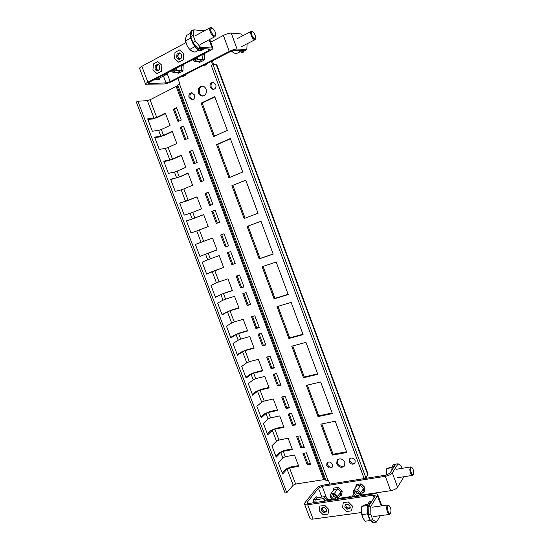<?xml version="1.0" encoding="UTF-8"?>
<svg xmlns="http://www.w3.org/2000/svg" width="550" height="550" viewBox="0 0 550 550"><rect width="100%" height="100%" fill="white"/><g stroke="black" fill="none" stroke-linecap="round" stroke-linejoin="round"><path stroke-width="0.82" d="M210.698 42.123L223.389 35.441C226.566 33.88 229.171 33.096 231.22 33.089L237.064 49.039L246.819 49.521L244.606 50.641L234.816 50.188L230.574 51.487L171.634 81.606C168.74 83.002 166.203 83.792 164.017 83.985L145.599 84.226C145.427 83.786 146.183 83.112 147.868 82.211L208.67 50.552L210.196 49.191L209.729 49.019L198.158 48.482L192.933 42.536L195.312 41.264L200.53 47.231L212.912 48.104L209.715 39.456M148.163 83.229L149.421 82.17L210.107 50.614C212.176 49.507 213.111 48.668 212.912 48.104M185.928 42.646L141.852 66.309C140.174 67.231 139.432 67.939 139.618 68.434L145.571 84.15M163.453 76.037L166.052 82.94L148.775 83.421L148.514 82.734M166.052 82.94L170.211 81.648L229.268 51.432C232.444 49.906 235.042 49.108 237.064 49.039M231.22 33.089L241.127 33.949L242.653 35.832M246.819 49.521L247.101 43.766M148.177 83.277L148.775 83.421M193.153 35.434L190.774 36.719L191.723 31.151L194.095 29.865L193.153 35.434L195.312 41.264M204.518 30.772L194.095 29.865M200.53 47.231L198.158 48.482M190.774 36.719L192.933 42.536M156.049 79.764L159.081 79.626L159.349 78.169L157.039 78.21M156.949 78.258L156.331 79.681L155.499 79.53M155.169 79.186L156.929 78.272M166.671 73.205L166.726 74.339L164.436 74.36M166.726 74.339L159.349 78.169L159.452 79.207M155.045 68.853L155.911 70.159L157.176 70.778L159.528 69.541L159.748 66.364L158.874 65.051L157.431 64.412L155.258 65.677L155.045 68.853M157.926 64.501C155.753 65.897 155.492 67.781 157.149 70.153L158.125 70.716M158.593 70.51C156.502 69.802 155.87 68.255 156.688 65.862L158.407 64.714M152.962 69.953L156.991 73.597L161.439 71.266L161.851 65.251L157.795 61.593L153.361 63.965L152.962 69.953M161.851 65.251L157.795 61.593M156.991 73.597L161.439 71.266M161.494 71.266L161.913 65.251M178.207 73.301L182.621 71.362L181.321 70.489L177.952 72.229L178.894 73.253M180.517 66L183.136 65.374M181.321 70.489L182.937 70.888L183.171 65.835L181.665 66.014L181.321 70.489L176.241 70.503L172.844 72.256L171.249 70.819M175.395 68.667L175.072 69.451L173.161 70.558L172.267 70.29M176.419 68.131L176.241 70.503M181.239 65.629L181.665 66.014M172.844 72.256L177.952 72.229L178.042 73.246M182.937 70.888L182.621 71.362M199.313 62.425L203.878 60.424L202.586 59.517L199.093 61.318L200.014 62.377M201.857 54.904L204.442 54.292L203.919 53.831M202.586 59.517L204.194 59.943L204.497 54.766L202.971 54.938L202.586 59.517L197.649 59.407L194.136 61.229L192.5 59.771M196.79 57.537L196.453 58.341L194.397 59.482L193.552 59.221M197.849 56.987L197.649 59.407M202.538 54.553L202.971 54.938M194.136 61.229L199.093 61.318L199.169 62.377M203.878 60.424L204.194 59.929M176.722 57.393L177.609 58.719L179.039 59.366L181.349 58.066L181.596 54.814L180.709 53.481L179.314 52.841L176.962 54.148L176.722 57.393M179.768 52.938C177.416 54.319 177.1 56.251 178.812 58.747L179.781 59.304M180.249 59.091L180.249 59.091C178.138 58.355 177.506 56.781 178.372 54.361L180.283 53.171M174.563 58.527L178.688 62.226L183.301 59.812L183.776 53.659L179.623 49.954L175.017 52.408L174.563 58.527M183.776 53.659L179.623 49.954M178.688 62.226L183.301 59.812M183.363 59.812L183.837 53.659M304.556 504.144L309.897 518.237C310.193 519.021 311.259 519.303 313.094 519.09L361.322 512.552M326.569 497.956L322.197 486.324L385.351 476.3C388.658 475.633 390.981 474.478 392.322 472.835L398.118 463.767L395.766 464.159L389.922 473.213L386.134 475.104L323.118 485.148C320.093 485.767 317.811 486.881 316.271 488.503L304.954 502.7L304.507 504.013C304.789 504.756 305.841 505.01 307.677 504.769L373.058 495.179L375.176 495.708L375.024 496.327L368.177 506.949L370.734 506.591L377.809 494.828C377.458 493.9 376.159 493.584 373.918 493.866L308.688 503.491L306.982 503.147M307.629 503.511L307.196 502.363L318.45 488.152L321.805 497.062M315.178 497.853L313.486 499.812L313.796 502.741M330.296 499.634L332.282 499.338M337.934 498.499L348.961 496.87M353.533 496.196L355.128 495.956M360.876 495.103L390.638 490.696C393.951 490.057 396.268 488.888 397.581 487.197L403.253 477.819L403.212 476.836M355.733 496.547L353.079 493.955L353.719 490.339L356.778 485.994L360.511 485.416L361.371 483.986L364.574 487.101M338.621 487.547L341.756 490.627M398.118 463.767L401.266 466.173L402.057 468.339M322.197 486.324L318.45 488.152M307.196 502.363L306.955 503.078M370.734 506.591L370.872 514.607L372.797 519.805L376.482 522.087L380.373 515.646M376.482 522.087L373.918 522.411L370.226 520.135L372.797 519.805M370.872 514.607L368.301 514.944L370.226 520.135M368.301 514.944L368.177 506.949M313.947 499.696L314.483 499.07L315.831 499.73L313.906 499.819L314.208 502.679M316.119 502.397L315.831 499.73L323.799 498.541L325.325 496.533L317.384 497.729L316.264 496.794L314.071 499.269M324.603 501.146L324.562 499.414L325.359 498.176M326.782 499.709L325.394 498.169M325.325 496.533L327.312 498.809L327.401 499.613M316.559 496.808L317.384 497.729L315.831 499.73M313.514 500.074L313.926 500.012M324.094 501.215L323.799 498.541M321.42 510.428L323.551 512.545L326.384 511.83L326.501 509.712L324.356 507.588L321.819 507.953L321.42 510.428M322.107 507.726L323.036 510.654C324.259 511.727 325.442 511.961 326.597 511.349M326.673 510.936L326.666 510.943C323.819 511.741 322.424 510.613 322.465 507.547M319.172 510.744L323.194 514.738L327.993 514.078L328.769 509.389L324.72 505.381L319.928 506.076L319.172 510.744M319.928 506.076L324.72 505.381M325.277 501.043L326.219 499.792L329.904 499.242L328.969 500.5M328.769 509.389L324.761 505.326M330.887 500.218L329.904 499.242M328.804 509.341L327.993 514.078M334.317 488.07L333.871 488.139L334.111 489.507L337.728 488.943L340.759 491.92L340.161 495.447L337.391 499.256M337.728 488.943L337.996 487.493L338.607 487.534L334.51 493.268L337.569 496.272L337.061 499.304M337.569 496.272L341.983 490.854M342.169 491.377L340.759 491.92M332.028 494.966L331.664 497.159L333.548 499.015L335.803 498.685L336.174 496.485L334.283 494.622L332.028 494.966M332.874 499.922L330.282 497.365L330.866 493.817L334.51 493.268M330.866 493.817L334.111 489.507L333.513 488.558L333.802 488.29M341.117 495.853L340.161 495.447L341.488 495.385M356.943 484.536L356.503 484.605L356.778 485.994L356.146 485.011L356.441 484.756M360.511 485.416L357.479 489.768L360.614 492.828L363.619 488.434L360.511 485.416L360.91 483.835L356.696 484.488M365.028 487.905L363.619 488.434L364.836 487.355M354.908 491.501L354.509 493.742L356.441 495.626L358.772 495.282L359.301 494.278L359.171 493.041L357.232 491.15L354.908 491.501M360.614 492.828L360.058 495.914M363.619 488.434L362.966 492.03L360.353 495.866M353.719 490.339L357.479 489.768M363.921 492.436L362.966 492.03L364.286 491.982M344.809 507.127L346.988 509.279L349.972 508.461L350.061 506.385L347.875 504.233L345.249 504.604L344.809 507.127M345.448 504.439L346.397 507.368C347.703 508.496 348.961 508.702 350.164 508.001M350.24 507.554L350.151 507.65C347.222 508.482 345.785 507.341 345.826 504.226M342.485 507.457L346.603 511.514L351.567 510.826L352.413 506.055L348.267 501.978L343.303 502.693L342.485 507.457M343.303 502.693L348.267 501.978M348.432 497.626L349.319 496.361L353.127 495.797L352.248 497.062M352.413 506.055L348.301 501.93M354.138 496.788L353.127 495.797M352.447 506L351.567 510.826M336.304 496.98L335.404 497.166C333.857 496.829 333.107 495.928 333.156 494.464M336.339 497.31L335.644 497.372C334.001 497.069 333.066 496.121 332.839 494.519M174.646 69.987L173.807 69.492M174.288 70.263L173.573 69.616M255.661 38.108L255.606 38.369C255.008 40.968 250.903 35.282 251.433 32.56L252.484 31.769C254.451 33.193 255.509 35.303 255.661 38.108M255.482 38.899L254.994 39.737C252.553 39.084 251.089 36.623 250.587 32.374L251.082 31.46L252.093 31.584M231.529 51.047L231.956 51.528M240.054 51.789L236.218 53.735L233.482 52.766L231.557 51.033M233.447 50.394L231.742 51.26M215.662 34.932L215.641 35.028C215.029 38.307 209.962 31.914 210.726 28.793L212.08 27.947C214.397 29.569 215.593 31.9 215.662 34.932M215.531 35.654L214.933 36.692C213.208 37.971 209.048 31.439 209.791 28.586L210.368 27.624L211.75 27.789M185.886 42.487L187.034 45.492L189.097 48.751M198.921 50.098L194.982 52.167L191.785 51.095L189.647 49.431L187.034 45.492L185.494 40.954L185.591 38.431L186.759 35.344L190.424 33.358M195.408 47.046L190.754 38.122L185.494 40.954M190.85 38.06L190.761 37.689M195.044 46.592L189.647 49.431M413.662 472.381L413.284 474.423C411.998 474.98 411.104 473.426 410.609 469.748C410.637 467.837 411.084 467.122 411.957 467.603C412.926 468.559 413.497 470.147 413.662 472.381M413.071 474.801L412.418 475.399C411.036 474.946 410.169 473.021 409.826 469.624L410.781 466.922L411.531 467.246M386.389 470.614L386.561 475.021M386.636 475.007L386.293 472.278L386.801 468.518L392.219 466.929M391.779 470.339L392.04 467.658L386.801 468.518M391.016 510.957L390.514 513.329C389.008 514.092 388.004 512.421 387.516 508.331C387.606 506.021 388.197 505.196 389.29 505.856C390.314 506.928 390.892 508.626 391.016 510.957M390.328 513.666L389.455 514.456C387.888 513.968 386.953 511.885 386.657 508.193C386.684 506.261 387.097 505.203 387.908 505.017L388.877 505.484M361.288 509.293L362.574 517.364M370.459 520.527L365.159 521.214L362.876 518.004L361.763 514.628L361.219 510.544L361.845 506.323L365.276 504.68L367.778 504.329M368.376 516.374L367.441 513.865L361.763 514.628M367.682 513.844L367.139 508.791C367.751 516.918 369.827 521.345 373.374 522.081M367.448 505.539L361.845 506.323M184.862 75.769L182.868 76.031M185.274 75.309L182.841 76.037M327.477 462.426L327.463 464.633C328.756 466.957 330.433 467.644 332.496 466.709M332.496 464.53C330.839 461.862 328.989 461.333 326.954 462.949L326.728 465.527C328.405 468.208 330.254 468.731 332.289 467.081L332.496 464.53M337.576 459.642L337.459 462.894C339.412 466.283 341.846 467.184 344.774 465.589M344.864 462.385C342.506 458.631 339.893 457.916 337.04 460.24L336.744 463.794C339.123 467.576 341.743 468.27 344.603 465.884L344.864 462.385M349.882 458.549L349.876 460.735C351.251 463.155 353.004 463.829 355.149 462.763M355.142 460.604C353.389 457.841 351.471 457.339 349.374 459.099L349.181 461.636C350.948 464.413 352.88 464.908 354.97 463.107L355.142 460.604M192.596 99.722L190.149 97.536C189.544 95.184 190.183 93.589 192.067 92.751M189.056 97.598C188.444 94.82 189.31 93.191 191.641 92.709L194.48 94.937C195.085 97.694 194.232 99.316 191.936 99.825L189.056 97.598M203.184 95.996C201.513 95.755 200.303 94.731 199.554 92.922C198.708 89.464 199.712 87.209 202.551 86.151M198.474 92.978C197.636 89.052 198.88 86.769 202.208 86.13C204.002 86.261 205.301 87.292 206.113 89.224C206.944 93.108 205.728 95.391 202.469 96.071C200.633 95.982 199.306 94.951 198.474 92.978M213.716 89.396L211.241 87.189C210.636 84.734 211.344 83.091 213.359 82.259M210.183 87.23C209.577 84.343 210.512 82.672 212.974 82.225L215.792 84.473C216.391 87.333 215.476 89.004 213.049 89.478L210.183 87.23M332.379 455.104L320.829 424.146L335.218 421.204L346.837 452.506L332.379 455.104L333.107 454.224L321.812 423.947M346.569 451.791L333.107 454.224M318.017 416.604L306.357 385.351L320.664 381.982L332.393 413.579L318.017 416.604L318.78 415.807L307.34 385.117M332.166 412.981L318.78 415.807M303.518 377.733L291.748 346.184L305.965 342.382L317.804 374.289L303.518 377.733L304.322 377.025L292.724 345.923M317.632 373.808L304.322 377.025M288.881 338.498L277.001 306.646L291.129 302.404L303.084 334.613L288.881 338.498L289.719 337.872L277.97 306.35M302.947 334.249L289.719 337.872M274.106 298.884L262.109 266.722L276.148 262.034L288.221 294.559L274.106 298.884L274.979 298.347L263.072 266.406M288.131 294.319L274.979 298.347M259.188 258.892L247.074 226.421L261.016 221.272L273.206 254.114L259.188 258.892L260.102 258.445L248.029 226.064M273.164 253.997L260.102 258.445M231.894 185.721L245.74 180.111L258.053 213.269L244.124 218.508L231.894 185.721L245.781 180.221M245.08 218.151L232.884 185.446M228.917 177.739L216.569 144.629L230.312 138.545L242.742 172.033L228.917 177.739M185.756 74.394L183.019 76.464L182.112 76.258M206.958 63.559L204.029 65.691L203.191 65.484M213.558 136.565L201.087 103.139L214.734 96.566L227.288 130.384L213.558 136.565M367.166 494.862L367.565 494.113M365.709 478.362L365.509 477.819M211.399 61.291L212.678 64.742M177.877 78.423L179.809 83.586L177.732 84.954L325.999 480.377L324.644 479.524L177.038 85.999L150.061 99.784L147.345 100.636L154.021 118.243L147.668 118.869L152.357 131.203L158.641 130.426L160.854 136.256L154.598 137.115L159.266 149.394L165.454 148.39L169.854 160.002L163.735 161.157L168.376 173.367L174.433 172.061L176.619 177.843L170.596 179.218L175.223 191.379L181.177 189.853L185.536 201.348L179.644 203.026L184.243 215.119L190.066 213.297L192.239 219.017L186.443 220.907L191.015 232.952L196.749 230.911L201.066 242.296L195.394 244.475L199.946 256.451L205.549 254.127L207.701 259.793L202.125 262.185L206.656 274.113L212.169 271.569L216.446 282.851L210.994 285.526L215.504 297.385L220.887 294.559L223.011 300.176L217.663 303.064L222.145 314.875L227.439 311.843L231.674 323.008L226.442 326.178L230.904 337.92L236.074 334.613L238.178 340.168L233.042 343.544L237.483 355.238L242.564 351.725L246.758 362.787L241.739 366.431L246.159 378.063L251.116 374.275L253.199 379.782L248.277 383.632L252.677 395.209L257.538 391.222L261.697 402.181L256.884 406.299L261.264 417.814L266.014 413.559L268.077 419.011L263.361 423.328L267.719 434.796L272.381 430.348L276.492 441.203L271.893 445.782L276.224 457.188L280.768 452.478L282.817 457.875L278.3 462.646L282.618 474.011L287.072 469.102L293.184 485.217L295.632 484.034L324.644 479.524M325.999 480.377L328.494 480.446L329.856 484.076M338.999 498.341L339.859 498.891M229.859 177.347L217.594 144.451L230.402 138.786M183.714 76.395L182.71 75.948M204.731 65.642L203.741 65.203M214.5 136.146L202.159 103.056L214.871 96.938M366.664 478.204L366.279 477.166M367.703 494.092L367.201 494.856M212.293 60.83L213.682 64.584M298.485 465.609L290.324 467.053L285.416 469.397L282.205 472.918M295.632 484.034L289.534 467.933L298.753 466.304L294.484 455.008L285.285 456.713L283.243 451.316L292.428 449.57L288.145 438.226L278.974 440.048L274.863 429.206L272.381 430.348M292.188 448.931L284.048 450.478L279.111 452.788L275.839 456.17M283.243 451.316L280.768 452.478M282.817 457.875L285.285 456.713M283.8 426.724L275.694 428.416L270.731 430.691L267.369 433.888M276.492 441.203L278.974 440.048M274.863 429.206L284.02 427.309L279.716 415.896L270.572 417.883L268.51 412.431L277.64 410.41L273.316 398.956L264.199 401.06L260.054 390.115L257.538 391.222M277.441 409.881L269.356 411.675L264.364 413.923L260.947 416.976M268.51 412.431L266.014 413.559M268.077 419.011L270.572 417.883M268.978 387.468L260.92 389.407L255.901 391.614L252.395 394.481M261.697 402.181L264.199 401.06M260.054 390.115L269.149 387.929L264.804 376.413L255.722 378.682L253.639 373.182L262.707 370.872L258.342 359.308L249.288 361.701L245.101 350.646L242.564 351.725M262.556 370.459L254.519 372.508L249.48 374.688L245.912 377.41M253.639 373.182L251.116 374.275M253.199 379.782L255.722 378.682M254.011 347.827L246.001 350.02L240.934 352.165L237.277 354.688M246.758 362.787L249.288 361.701M245.101 350.646L254.141 348.178L249.748 336.545L240.728 339.103L238.624 333.548L247.631 330.956L243.224 319.275L234.231 321.956L230.003 310.798L227.439 311.843M247.521 330.66L239.546 332.963L234.451 335.081L230.725 337.452M238.624 333.548L236.074 334.613M238.178 340.168L240.728 339.103M238.893 307.808L230.945 310.255L222.014 314.518M231.674 323.008L234.231 321.956M230.003 310.798L238.982 308.034L234.548 296.292L225.589 299.145L223.465 293.535L232.409 290.647L227.961 278.857L219.031 281.834L214.761 270.566L212.169 271.569M232.347 290.469L224.421 293.033L215.401 297.11M223.465 293.535L220.887 294.559M223.011 300.176L225.589 299.145M223.63 267.403L206.594 273.948M216.446 282.851L219.031 281.834M214.761 270.566L223.671 267.506L219.196 255.647L210.299 258.796L208.154 253.131L217.037 249.941L212.541 238.033L203.679 241.312L199.368 229.941L196.749 230.911M217.023 249.893L199.918 256.376M208.154 253.131L205.549 254.127M207.701 259.793L210.299 258.796M201.066 242.296L203.679 241.312M199.368 229.941L208.216 226.572L203.692 214.603L194.865 218.054L192.699 212.334L201.52 208.842L196.976 196.817L188.176 200.406L183.824 188.918L181.177 189.853M186.478 221.004L203.713 214.658M179.712 203.204L197.017 196.928M192.699 212.334L190.066 213.297M192.239 219.017L194.865 218.054M185.536 201.348L188.176 200.406M183.824 188.918L192.603 185.24L188.038 173.147L179.279 176.914L177.093 171.139L185.838 167.331L181.252 155.189L172.528 159.088L168.128 147.489L165.454 148.39M170.713 179.513L180.352 176.667L188.107 173.333M163.879 161.535L168.286 160.703L173.614 158.888L181.349 155.43M177.093 171.139L174.433 172.061M176.619 177.843L179.279 176.914M169.854 160.002L172.528 159.088M168.128 147.489L176.839 143.495L172.226 131.285L163.542 135.369L161.329 129.539L158.641 130.426M154.791 137.61L159.287 136.991L164.656 135.218L172.349 131.601M160.854 136.256L163.542 135.369M161.329 129.539L170.012 125.414L165.378 113.149L156.722 117.37L150.061 99.784M147.888 119.46L152.46 119.006L157.85 117.26L165.522 113.52M154.021 118.243L156.722 117.37M310.399 463.506L308 463.932L303.985 453.248M304.067 446.669L301.675 447.123L297.619 436.342M295.646 424.263L293.26 424.758L289.156 413.854M289.252 407.261L286.873 407.791L282.728 396.784M280.741 384.643L278.369 385.206L274.182 374.076M274.285 367.476L271.92 368.074L267.692 356.84M265.691 344.63L263.34 345.276L259.064 333.912M259.174 327.298L256.829 327.979L252.512 316.511M250.498 304.232L248.16 304.954L243.794 293.349M243.918 286.729L241.587 287.485L237.181 275.777M235.159 263.443L232.836 264.241L228.381 252.395M228.511 245.768L226.194 246.599L221.698 234.651M217.353 223.101L212.829 211.09L215.133 210.189M210.623 205.226L206.106 193.222L208.402 192.294M201.671 181.445L197.154 169.448L199.437 168.465M194.879 163.398L190.362 151.401L192.637 150.391M185.838 139.377L181.328 127.387L183.59 126.328M178.977 121.144L174.467 109.168L176.722 108.068M307.237 464.812L310.668 464.207L306.377 452.801L302.954 453.441L307.237 464.812L308 463.932M300.898 447.968L304.315 447.322L300.011 435.868L296.594 436.549L300.898 447.968L301.675 447.123M292.456 425.556L295.866 424.848L291.534 413.339L288.131 414.074L292.456 425.556L293.26 424.758M286.055 408.547L289.451 407.797L285.099 396.241L281.71 397.018L286.055 408.547L286.873 407.791M277.537 385.921L280.919 385.11L276.547 373.484L273.171 374.33L277.537 385.921L278.369 385.206M271.067 368.748L274.443 367.895L270.05 356.221L266.688 357.108L271.067 368.748L271.92 368.074M262.467 345.902L265.829 344.981L261.408 333.245L258.06 334.194L262.467 345.902L263.34 345.276M255.936 328.563L259.291 327.601L254.856 315.81L251.508 316.807L255.936 328.563L256.829 327.979M247.246 305.491L250.587 304.459L246.125 292.607L242.798 293.666L247.246 305.491L248.16 304.954M240.653 287.98L243.987 286.907L239.504 275.007L236.184 276.114L240.653 287.98L241.587 287.485M231.88 264.681L235.194 263.546L230.697 251.577L227.391 252.746L231.88 264.681L232.836 264.241M225.225 247.005L228.532 245.816L224.008 233.791L220.708 235.015L225.225 247.005L226.194 246.599M216.363 223.472L219.656 222.221L215.112 210.134L211.826 211.42L216.363 223.472M209.639 205.617L212.919 204.318L208.354 192.177L205.081 193.511L209.639 205.617M200.695 181.857L203.961 180.489L199.368 168.279L196.109 169.675L200.695 181.857M193.903 163.824L197.161 162.401L192.548 150.143L189.296 151.594L193.903 163.824M184.869 139.824L188.107 138.339L183.466 126.005L180.235 127.524L184.869 139.824M178.008 121.605L181.239 120.072L176.577 107.683L173.36 109.257L178.008 121.605M177.038 85.999L177.732 84.954M289.534 467.933L287.072 469.102M293.184 485.217L286.791 492.669L285.099 492.931L136.331 102.025L137.906 101.228L147.345 100.636M286.791 492.669L137.906 101.228M173.36 109.257L174.467 109.168M180.235 127.524L181.328 127.387M189.296 151.594L190.362 151.401M196.109 169.675L197.154 169.448M205.081 193.511L206.106 193.222M211.826 211.42L212.829 211.09M368.033 474.052L365.867 477.764L363.99 478.06L211.255 65.471L213.008 64.577L365.867 477.764M213.008 64.577L216.824 64.845M201.087 103.139L202.159 103.056M216.569 144.629L217.594 144.451M195.938 58.96L195.037 58.451M195.525 59.249L194.782 58.582M205.996 64.996L203.906 65.306M206.456 64.494L203.871 65.292M359.294 493.501L358.249 493.756C356.654 493.412 355.891 492.498 355.953 491.006M359.329 493.866L358.476 493.969C356.792 493.666 355.836 492.711 355.609 491.088M208.079 48.943L208.67 50.552M147.868 82.211L141.852 66.309M170.211 81.648L166.98 73.04M223.389 35.441L229.268 51.432M209.103 39.779L212.066 47.802M373.058 495.179L374.048 497.846M313.094 519.09L307.677 504.769M385.351 476.3L390.638 490.696M392.322 472.835L397.581 487.197M377.527 495.962L381.219 505.945M243.959 50.614C243.176 51.796 241.924 51.734 240.206 50.435M243.004 51.398C241.993 52.724 240.426 52.374 238.301 50.346C241.587 53.047 243.588 53.137 244.269 50.627M203.383 48.73C202.386 50.023 200.874 49.954 198.832 48.517M202.421 49.507C199.471 54.787 188.636 39.944 190.554 33.055M393.168 468.188C393.511 465.891 394.261 464.736 395.409 464.709M368.617 506.268C369.064 503.642 369.964 502.253 371.305 502.102M328.054 480.521L179.396 83.799M176.213 86.57L323.627 479.456M216.232 64.611L367.861 474.897M159.583 78.045L158.785 79.709M155.354 79.441L155.973 79.764M182.621 64.907L183.329 65.862M178.008 73.219L176.914 72.236M199.134 62.349L197.959 61.297M204.634 54.794L204.421 54.271M381.879 505.856L377.809 494.828M315.824 497.028L317.171 497.069L317.714 497.681M314.022 499.331L313.906 499.792M333.513 488.558L334.056 488.022L338.14 487.389M338.607 487.534L342.162 491.425L341.474 495.44L339.639 496.162M333.142 490.799L333.506 488.613M360.91 483.835L365.021 487.953L364.279 492.044L362.478 492.745M355.699 487.527L356.132 485.066M356.146 485.011L356.682 484.495M255.606 38.369L255.434 39.112M254.966 39.751L241.175 46.791M251.082 31.46L237.263 38.624M252.484 31.769L251.817 31.453M190.527 32.78C189.853 42.934 198.99 54.89 203.789 48.744M215.641 35.028L215.497 35.819M214.892 36.712L200.2 44.488M210.368 27.624L195.628 35.551M212.08 27.947L211.365 27.603M190.534 32.732C190.829 30.924 191.971 29.996 193.958 29.941M413.284 474.423L412.933 475.049M412.418 475.399L397.664 477.703M410.74 466.929L396.076 469.315M411.957 467.603L411.393 467.136M391.854 470.223C392.102 464.723 393.766 463.664 395.643 464.351M371.607 501.627C369.181 500.796 367.696 503.174 367.139 508.757C366.891 516.354 371.635 524.246 374.44 522.349M390.514 513.329L390.143 513.996M389.455 514.456L373.546 516.546M387.853 505.024L372.068 507.21M389.29 505.856L388.712 505.333M337.04 460.24L337.329 459.882M368.074 474.162L216.803 64.783M202.469 96.071L202.826 96.051"/></g></svg>

